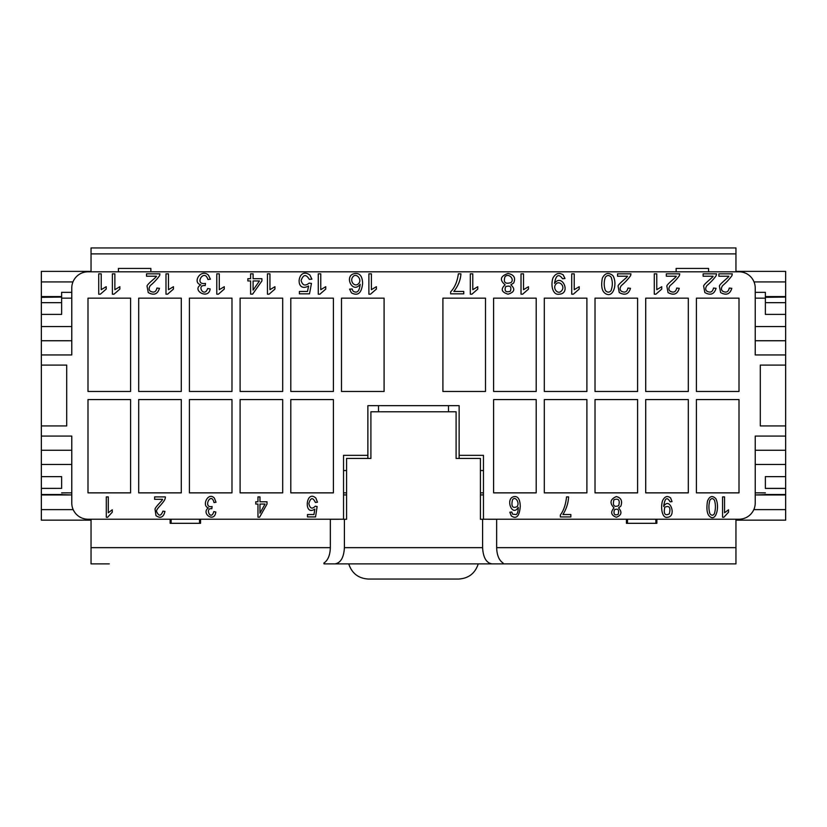 <?xml version="1.0" encoding="UTF-8"?>
<svg xmlns="http://www.w3.org/2000/svg" width="827" height="827" viewBox="0 0 827 827"><rect width="100%" height="100%" fill="white"/><g stroke="black" fill="none" stroke-linecap="round" stroke-linejoin="round"><path stroke-width="1.24" d="M73.179 509.618L41.35 509.618L41.35 520.162L91.042 520.162M41.35 509.618L41.35 296.573L61.632 296.573L61.632 292.334L71.773 292.334M72.962 281.924L41.35 281.924L41.35 296.573M41.35 281.924L41.35 271.39L91.042 271.39M41.35 476.631L61.632 476.631L61.632 488.364L41.35 488.364M41.35 488.426L61.632 488.364M41.35 297.058L61.632 296.573M61.632 293.44L61.632 292.334M61.632 297.058L41.35 297.338M41.35 314.394L61.632 314.394L61.632 297.338M200.558 519.222L200.558 523.315L170.135 523.315L170.135 519.222M91.042 519.222L91.042 547.66L330.345 547.66L330.345 519.263L338.481 519.263M343.536 494.928L346.575 494.928M735.958 519.222L735.958 563.88L502.971 563.88L735.958 563.88M109.288 563.88L91.042 563.88L91.042 547.66M626.442 519.222L626.442 523.315L656.865 523.315L656.865 519.222M785.65 297.058L765.368 297.338L785.65 297.058L785.65 271.39L735.958 271.39M367.87 458.427L367.87 405.654L459.13 405.654L459.13 455.336L483.464 455.336L483.464 519.222L739.007 519.222A16.22 16.22 0 0 0 755.227 503.002L755.227 436.077L785.65 436.077L785.65 297.338M785.65 436.077L785.65 494.494L764.83 494.494M785.65 494.525L785.65 520.162L735.958 520.162M785.65 476.631L765.368 476.631L765.368 488.426L785.65 488.426M765.368 494.629L755.227 494.97M71.773 494.97L61.632 494.629M91.042 563.88L109.298 563.88M488.519 519.263L496.655 519.263L496.655 547.66C496.893 555.217 499.063 560.365 503.136 563.094L502.971 563.88L335.028 563.88C340.714 562.898 343.836 557.491 344.404 547.66L344.404 519.263L346.575 519.263L346.575 458.427L370.909 458.427L370.909 411.774L456.09 411.774L456.09 458.427L480.425 458.427L480.425 519.263L482.596 519.263L482.596 547.66C483.164 557.491 486.286 562.898 491.972 563.88M335.028 563.88L324.029 563.88L323.864 563.094C327.937 560.365 330.107 555.217 330.345 547.66M480.425 494.928L483.464 494.928M753.821 509.618L785.65 509.618M343.536 519.263L344.404 519.263M483.464 519.263L482.596 519.263M253.093 280.963L253.093 290.112L259.451 280.963L253.093 280.963M352.922 276.797C349.201 281.046 354.866 287.796 358.587 283.568C362.505 279.94 356.282 272.269 352.922 276.797M561.564 290.773C565.544 286.814 559.579 279.898 555.899 284.116C552.188 288.427 558.111 295.28 561.564 290.773M259.967 504.056L259.967 513.195L265.043 504.056L259.967 504.056M512.492 499.89C511.024 506.382 512.544 508.636 517.03 506.662C520.162 503.012 515.18 495.352 512.492 499.89M669.312 513.856C670.873 507.551 669.353 505.328 664.784 507.199C663.43 513.836 664.939 516.058 669.312 513.856M613.923 499.766C612.476 505.493 614.068 507.468 618.679 505.669C620.157 500.108 618.565 498.133 613.923 499.766M614.409 509.773C613.303 514.239 614.575 515.759 618.203 514.322C619.33 509.773 618.058 508.264 614.409 509.773M709.866 500.273C708.615 504.728 708.615 509.163 709.866 513.567C711.437 515.707 712.936 515.769 714.383 513.763C715.727 509.122 715.758 504.625 714.476 500.273C712.936 498.061 711.396 498.061 709.866 500.273M605.374 277.19C603.813 281.645 603.813 286.07 605.374 290.484C607.338 292.613 609.22 292.686 611.029 290.68C612.704 286.039 612.745 281.542 611.143 277.19C609.21 274.977 607.287 274.977 605.374 277.19M505.617 286.69C504.243 291.156 505.824 292.665 510.373 291.228C511.768 286.69 510.187 285.181 505.617 286.69M505.018 276.673C503.209 282.41 505.194 284.385 510.962 282.586C514.89 279.402 508.729 272.662 505.018 276.673M713.07 276.218L703.126 276.218L703.126 273.83L716.523 273.83L716.234 275.556C713.825 279.019 710.693 282.369 706.868 285.625C705.348 287.879 705.317 289.708 706.765 291.114C710.393 293.068 712.636 292.045 713.494 288.065L716.058 288.323C714.249 294.247 710.517 295.663 704.852 292.572L703.643 286.163C703.395 284.323 713.525 276.89 713.07 276.218M250.602 273.83L253.093 273.83L253.093 278.689L261.901 278.689L261.901 280.963L252.638 294.112L250.602 294.112L250.602 280.963L247.862 280.963L247.862 278.689L250.602 278.689L250.602 273.83M351.423 292.851L349.594 289.14L352.075 288.943L353.015 291.083C357.068 293.637 359.445 291.373 360.148 284.292C352.343 294.805 343.071 274.275 355.589 273.479C360.003 273.251 362.35 276.528 362.629 283.32C361.626 293.14 357.895 296.314 351.423 292.851M165.989 294.195L165.989 273.83L168.481 273.83L168.481 289.698L173.453 286.7L173.453 289.099L167.592 294.195L165.989 294.195M208.394 275.06L210.409 279.185L207.918 279.516C204.31 267.69 193.435 285.429 205.489 283.423L205.22 285.615C195.865 284.436 204.197 298.568 207.67 288.489L210.161 288.933C208.58 300.253 191.109 290.132 200.909 284.808C191.905 282.803 200.775 268.248 208.394 275.06M368.894 294.195L368.894 273.83L371.385 273.83L371.385 289.698L376.368 286.7L376.368 289.099L370.496 294.195L368.894 294.195M98.723 294.195L100.336 294.195L106.197 289.099L106.197 286.7L101.214 289.698L101.214 273.83L98.723 273.83L98.723 294.195M112.379 294.195L113.992 294.195L119.853 289.099L119.853 286.7L114.87 289.698L114.87 273.83L112.379 273.83L112.379 294.195M521.02 294.195L521.02 273.83L523.512 273.83L523.512 289.698L528.494 286.7L528.494 289.099L522.633 294.195L521.02 294.195M563.166 274.802L564.975 278.523L562.587 278.74C558.649 273.417 555.951 274.957 554.503 283.372C562.112 272.786 571.529 293.967 558.969 294.195C553.325 295.26 550.41 286.504 552.86 278.192C555.444 273.406 558.876 272.279 563.166 274.802M571.726 294.195L571.726 273.83L574.217 273.83L574.217 289.698L579.2 286.7L579.2 289.099L573.328 294.195L571.726 294.195M627.486 276.218L617.542 276.218L617.542 273.83L630.949 273.83L630.66 275.556C628.241 279.019 625.119 282.369 621.294 285.625C619.774 287.879 619.743 289.708 621.191 291.114C624.819 293.068 627.062 292.045 627.92 288.065L630.474 288.323C628.675 294.247 624.943 295.663 619.268 292.572L618.069 286.163C617.821 284.323 627.941 276.89 627.486 276.218M214.4 498.143L216.002 502.268L214.017 502.599C211.123 490.773 202.429 508.522 212.074 506.517L211.857 508.708C204.372 507.53 211.04 521.651 213.811 511.582L215.806 512.027C214.524 523.357 200.568 513.195 208.414 507.902C201.209 505.886 208.301 491.331 214.4 498.143M106.301 517.278L106.301 496.913L108.296 496.913L108.296 512.781L112.276 509.783L112.276 512.192L107.593 517.278L106.301 517.278M257.972 496.913L259.967 496.913L259.967 501.772L267.007 501.772L267.007 504.056L259.606 517.195L257.972 517.195L257.972 504.056L255.781 504.056L255.781 501.772L257.972 501.772L257.972 496.913M511.303 515.934L509.835 512.233L511.82 512.037L512.564 514.167L516.234 514.57C517.526 513.619 518.209 511.22 518.281 507.375C512.037 517.898 504.604 497.368 514.621 496.572C518.157 496.345 520.038 499.622 520.266 506.403C519.459 516.224 516.472 519.397 511.303 515.934M670.594 497.895L672.041 501.607L670.128 501.834C666.976 496.51 664.815 498.05 663.668 506.465C669.756 495.869 677.292 517.051 667.244 517.278C662.727 518.353 660.391 509.597 662.344 501.276C664.412 496.489 667.162 495.363 670.594 497.895M620.85 506.093L618.565 507.912C622.317 512.12 621.584 515.242 616.342 517.278C611.07 515.262 610.305 512.14 614.016 507.912C609.396 503.012 610.161 499.239 616.311 496.572C621.098 497.74 622.617 500.914 620.85 506.093M722.56 517.278L722.56 496.913L724.555 496.913L724.555 512.781L728.535 509.783L728.535 512.192L723.852 517.278L722.56 517.278M715.862 498.671C719.779 506.527 716.223 521.899 709.886 516.617C707.075 514.394 706.268 509.236 707.467 501.152C709.545 496.066 712.336 495.239 715.862 498.671M562.908 514.539L570.857 514.539L570.857 516.927L560.355 516.927L560.355 514.994C563.673 510.579 565.73 504.553 566.536 496.913L568.594 496.913C568.273 503.147 566.381 509.018 562.908 514.539M162.578 499.312L154.618 499.312L154.618 496.913L165.348 496.913C165.917 501.803 154.949 509.153 156.685 511.706C158.867 516.472 160.945 516.286 162.929 511.148L164.966 511.406C163.529 517.33 160.541 518.746 156.003 515.666L155.042 509.256C154.845 507.406 162.94 499.984 162.578 499.312M315.883 498.123L317.475 502.227L315.387 502.454C312.823 497.068 310.642 497.44 308.833 503.571C309.97 508.543 312.11 509.422 315.252 506.196L317.123 506.506L315.552 516.916L307.479 516.916L307.479 514.539L313.96 514.539L314.829 509.091C303.406 516.782 305.866 488.933 315.883 498.123M470.305 294.195L470.305 273.83L472.786 273.83L472.786 289.698L477.768 286.7L477.768 289.099L471.907 294.195L470.305 294.195M612.869 275.587C617.769 283.444 613.324 298.816 605.395 293.533C601.891 291.3 600.878 286.152 602.376 278.068C604.982 272.982 608.476 272.155 612.869 275.587M676.269 276.218L666.324 276.218L666.324 273.83L679.732 273.83L679.443 275.556C677.024 279.019 673.902 282.369 670.066 285.625C668.557 287.879 668.516 289.708 669.963 291.114C673.591 293.068 675.835 292.045 676.703 288.065L679.256 288.323C677.458 294.247 673.716 295.663 668.051 292.572L666.851 286.163C666.603 284.323 676.724 276.89 676.269 276.218M654.271 294.195L654.271 273.83L656.762 273.83L656.762 289.698L661.745 286.7L661.745 289.099L655.883 294.195L654.271 294.195M513.67 283.01L510.817 284.829C515.51 289.026 514.59 292.148 508.036 294.195C501.451 292.169 500.49 289.047 505.132 284.829C499.353 279.929 500.314 276.146 507.995 273.479C513.991 274.657 515.883 277.831 513.67 283.01M453.827 291.455L463.761 291.455L463.761 293.843L450.632 293.843L450.632 291.91C454.778 287.496 457.352 281.469 458.365 273.83L460.928 273.83C460.536 280.053 458.168 285.935 453.827 291.455M267.452 294.195L267.452 273.83L269.943 273.83L269.943 289.698L274.926 286.7L274.926 289.099L269.064 294.195L267.452 294.195M156.468 276.218L146.524 276.218L146.524 273.83L159.931 273.83L159.642 275.556C157.223 279.019 154.101 282.369 150.276 285.625C148.757 287.879 148.726 289.708 150.173 291.114C153.801 293.068 156.045 292.045 156.903 288.065L159.456 288.323C157.657 294.247 153.925 295.663 148.25 292.572L147.051 286.163C146.803 284.323 156.923 276.89 156.468 276.218M309.898 275.029L311.893 279.144L309.277 279.361C306.083 273.985 303.354 274.357 301.09 280.487C302.517 285.46 305.184 286.328 309.112 283.113L311.459 283.413L309.494 293.833L299.405 293.833L299.405 291.455L307.499 291.455L308.595 285.997C294.319 293.699 297.358 265.86 309.898 275.029M318.271 294.195L318.271 273.83L320.762 273.83L320.762 289.698L325.745 286.7L325.745 289.099L319.884 294.195L318.271 294.195M216.788 294.195L216.788 273.83L219.279 273.83L219.279 289.698L224.262 286.7L224.262 289.099L218.4 294.195L216.788 294.195M728.825 276.218L718.88 276.218L718.88 273.83L732.288 273.83L731.988 275.556C729.579 279.019 726.457 282.369 722.622 285.625C721.103 287.879 721.072 289.708 722.519 291.114C726.147 293.068 728.391 292.045 729.249 288.065L731.812 288.323C730.003 294.247 726.271 295.663 720.606 292.572L719.397 286.163C719.159 284.323 729.28 276.89 728.825 276.218M346.575 470.553L343.536 470.553M459.13 455.336L459.13 458.427M483.464 470.553L480.425 470.553M61.632 298.165L71.773 298.165M346.575 492.861L343.536 492.861M483.464 492.861L480.425 492.861M87.993 391.46L87.993 298.165L130.583 298.165L130.583 391.46L87.993 391.46M739.007 298.165L696.417 298.165L696.417 391.46L739.007 391.46L739.007 298.165M138.698 391.46L138.698 298.165L181.289 298.165L181.289 391.46L138.698 391.46M544.311 492.861L586.901 492.861L586.901 399.565L544.311 399.565L544.311 492.861M485.501 298.165L442.91 298.165L442.91 391.46L485.501 391.46L485.501 298.165M333.395 399.565L333.395 492.861L290.804 492.861L290.804 399.565L333.395 399.565M189.404 492.861L231.984 492.861L231.984 399.565L189.404 399.565L189.404 492.861M189.404 391.46L189.404 298.165L231.984 298.165L231.984 391.46L189.404 391.46M282.689 399.565L282.689 492.861L240.099 492.861L240.099 399.565L282.689 399.565M341.499 391.46L341.499 298.165L384.09 298.165L384.09 391.46L341.499 391.46M87.993 492.861L130.583 492.861L130.583 399.565L87.993 399.565L87.993 492.861M785.65 354.948L755.227 354.948L755.227 288.023A16.22 16.22 0 0 0 739.007 271.804L87.993 271.804A16.22 16.22 0 0 0 71.773 288.023L71.773 354.948L41.35 354.948M785.65 425.936L760.302 425.936L760.302 365.089L785.65 365.089M367.87 455.336L343.536 455.336L343.536 519.222L87.993 519.222A16.22 16.22 0 0 1 71.773 503.002L71.773 436.077L41.35 436.077M41.35 365.089L66.698 365.089L66.698 425.936L41.35 425.936M536.196 399.565L536.196 492.861L493.605 492.861L493.605 399.565L536.196 399.565M595.016 391.46L595.016 298.165L637.596 298.165L637.596 391.46L595.016 391.46M181.289 399.565L181.289 492.861L138.698 492.861L138.698 399.565L181.289 399.565M688.302 399.565L688.302 492.861L645.711 492.861L645.711 399.565L688.302 399.565M282.689 298.165L240.099 298.165L240.099 391.46L282.689 391.46L282.689 298.165M696.417 492.861L739.007 492.861L739.007 399.565L696.417 399.565L696.417 492.861M333.395 298.165L290.804 298.165L290.804 391.46L333.395 391.46L333.395 298.165M637.596 399.565L637.596 492.861L595.016 492.861L595.016 399.565L637.596 399.565M536.196 298.165L493.605 298.165L493.605 391.46L536.196 391.46L536.196 298.165M645.711 391.46L645.711 298.165L688.302 298.165L688.302 391.46L645.711 391.46M586.901 298.165L544.311 298.165L544.311 391.46L586.901 391.46L586.901 298.165M785.65 314.394L765.368 314.394L765.368 302.661L785.65 302.661M765.368 297.338L765.368 302.661M755.227 292.334L765.368 292.334L765.368 297.058M755.227 298.165L765.368 298.165M41.35 340.755L71.773 340.755M71.773 450.27L41.35 450.27M785.65 450.27L755.227 450.27M755.227 340.755L785.65 340.755M71.773 492.861L61.632 492.861M199.534 523.315L199.534 519.222M627.466 523.315L627.466 519.222M655.852 523.315L655.852 519.222M171.148 523.315L171.148 519.222M765.368 492.861L755.227 492.861M448.482 405.654L448.482 411.774M378.518 405.654L378.518 411.774M91.042 271.804L91.042 247.945L735.958 247.945L735.958 271.804M150.865 271.804L150.865 268.434L118.416 268.434L118.416 271.804M708.584 271.804L708.584 268.434L676.135 268.434L676.135 271.804M754.038 281.924L785.65 281.924M348.746 563.88C351.868 573.359 358.411 578.424 368.377 579.055L458.623 579.055C468.589 578.424 475.132 573.359 478.254 563.88M785.65 494.97L757.253 494.97M69.747 494.97L41.35 494.97M496.655 547.66L735.958 547.66M344.404 547.66L482.596 547.66M61.632 302.661L41.35 302.661M41.35 326.562L71.773 326.562M71.773 464.464L41.35 464.464M785.65 464.464L755.227 464.464M755.227 326.562L785.65 326.562M765.368 488.364L785.65 488.364M765.368 296.573L785.65 296.573M735.958 253.889L91.042 253.889M41.35 494.494L62.17 494.494"/></g></svg>
